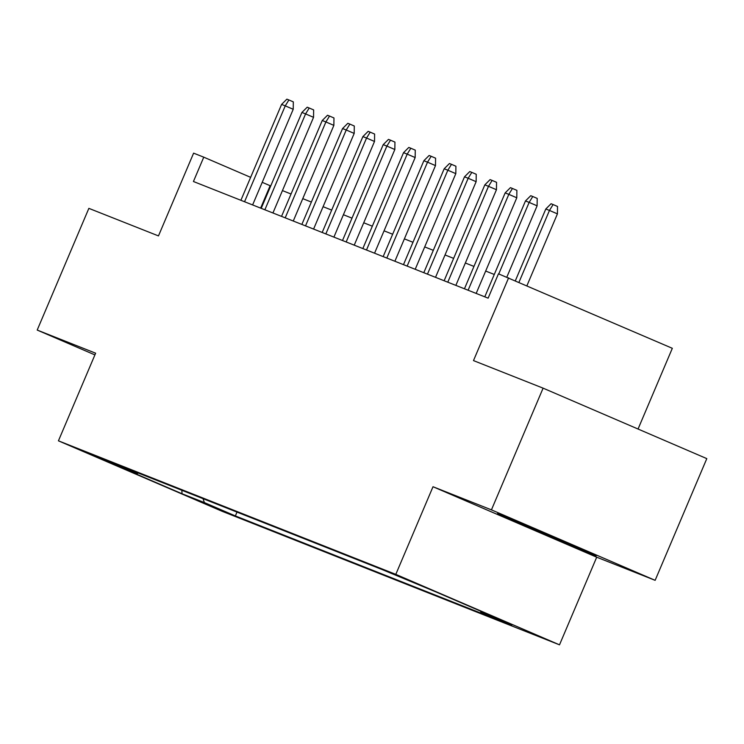 <?xml version="1.0" encoding="UTF-8"?>
<svg xmlns="http://www.w3.org/2000/svg" width="744" height="744" viewBox="0 0 744 744"><rect width="100%" height="100%" fill="white"/><g stroke="black" fill="none" stroke-linecap="round" stroke-linejoin="round"><path stroke-width="1.12" d="M390.609 572.694L420.351 585.407L390.609 572.694M638.054 429.028L672.325 348.304L498.461 273.82L488.129 298.158L193.431 181.508L203.763 157.17L193.607 153.143L158.472 235.913L88.862 208.357L37.2 330.066L94.907 354.907M655.139 580.329L706.8 458.62L543.101 388.154L491.44 509.863L433.008 486.734L395.808 574.368L559.507 644.834L596.707 557.2L655.139 580.329L491.44 509.863M395.808 574.368L58.432 440.829L222.131 511.295L559.507 644.834M111.386 463.14L82.584 450.827L111.526 462.824M203.019 498.657L204.395 502.6L235.364 515.936L511.77 625.341L480.801 612.005L503.149 620.859L435.9 591.908L382.574 569.727L106.178 460.322L137.147 473.658L138.403 473.082M204.395 502.6L182.038 493.756L114.79 464.805L137.147 473.658M508.617 277.838L473.491 360.598L543.101 388.154M58.432 440.829L95.632 353.195L37.2 330.066M270.714 185.963L262.214 182.327M250.635 177.342L203.763 157.17M494.276 274.462L485.674 271.048M473.956 266.417L465.353 263.004M453.626 258.373L445.024 254.959M433.306 250.319L424.703 246.915M412.985 242.274L404.383 238.871M392.655 234.23L384.053 230.826M372.335 226.185L363.732 222.782M352.014 218.141L343.412 214.737M331.685 210.096L323.082 206.693M311.364 202.052L302.762 198.648M291.043 194.007L282.441 190.603M260.632 208.106L270.128 185.73M236.992 512.105L235.364 515.936M480.801 612.005L480.485 611.103M181.852 490.277L182.038 493.756M433.008 486.734L596.707 557.2M541.827 531.793L497.569 513.416L502.6 516.271L596.167 555.861L591.127 553.015L541.827 531.793M552.327 536.498L551.899 537.484M502.879 515.62L502.6 516.271M252.616 204.935L293.22 109.284L285.25 105.862L244.553 201.745M281.595 104.411L286.868 99.166L288.895 99.966L285.25 105.862L281.595 104.411L240.898 200.294M288.895 99.966L293.322 101.872L293.22 109.284M564.222 541.437L529.765 526.789M272.936 212.979L313.54 117.329L305.579 113.906L264.873 209.789M301.915 112.456L307.188 107.21L309.225 108.01L305.579 113.906L301.915 112.456L261.218 208.339M309.225 108.01L313.643 109.917L313.54 117.329M293.266 221.024L333.861 125.373L325.9 121.951L285.203 217.834M322.245 120.5L327.509 115.255L329.546 116.055L325.9 121.951L322.245 120.5L281.539 216.383M329.546 116.055L333.972 117.961L333.861 125.373M313.587 229.068L354.191 133.418L346.23 129.995L305.524 225.878M342.566 128.545L347.839 123.299L349.866 124.099L346.23 129.995L342.566 128.545L301.869 224.428M349.866 124.099L354.293 126.006L354.191 133.418M333.907 237.113L374.511 141.462L366.55 138.04L325.844 233.923M362.886 136.589L368.159 131.344L370.196 132.153L366.55 138.04L362.886 136.589L322.189 232.472M370.196 132.153L374.613 134.05L374.511 141.462M354.237 245.157L394.841 149.507L386.871 146.084L346.174 241.967M383.216 144.634L388.48 139.388L390.516 140.198L386.871 146.084L383.216 144.634L342.51 240.517M390.516 140.198L394.943 142.095L394.841 149.507M374.558 253.202L415.161 157.551L407.201 154.129L366.494 250.012M403.536 152.678L408.809 147.433L410.837 148.242L407.201 154.129L403.536 152.678L362.839 248.561M410.837 148.242L415.264 150.139L415.161 157.551M394.887 261.246L435.482 165.596L427.521 162.173L386.815 258.056M423.866 160.723L429.13 155.477L431.167 156.287L427.521 162.173L423.866 160.723L383.16 256.606M431.167 156.287L435.584 158.184L435.482 165.596M415.208 269.291L455.812 173.64L447.842 170.218L407.145 266.101M444.187 168.767L449.45 163.522L451.487 164.331L447.842 170.218L444.187 168.767L403.481 264.65M451.487 164.331L455.914 166.228L455.812 173.64M435.528 277.335L476.132 181.685L468.171 178.262L427.465 274.145M464.507 176.812L469.78 171.566L471.808 172.376L468.171 178.262L464.507 176.812L423.81 272.695M471.808 172.376L476.234 174.273L476.132 181.685M455.858 285.38L496.453 189.729L488.492 186.307L447.786 282.19M484.837 184.856L490.101 179.611L492.137 180.42L488.492 186.307L484.837 184.856L444.131 280.739M492.137 180.42L496.555 182.317L496.453 189.729M476.179 293.424L516.782 197.783L508.812 194.351L468.116 290.234M505.157 192.901L510.431 187.655L512.458 188.465L508.812 194.351L505.157 192.901L464.451 288.793M512.458 188.465L516.885 190.362L516.782 197.783M506.831 277.131L537.103 205.828L529.142 202.396L498.768 273.941M525.478 200.945L530.751 195.7L532.778 196.509L529.142 202.396L525.478 200.945L484.781 296.837M532.778 196.509L537.205 198.406L537.103 205.828M526.929 285.715L557.423 213.872L549.463 210.44L518.968 282.292M545.808 208.99L551.072 203.744L553.108 204.554L549.463 210.44L545.808 208.99L515.35 280.739M553.108 204.554L557.526 206.46L557.423 213.872"/></g></svg>
